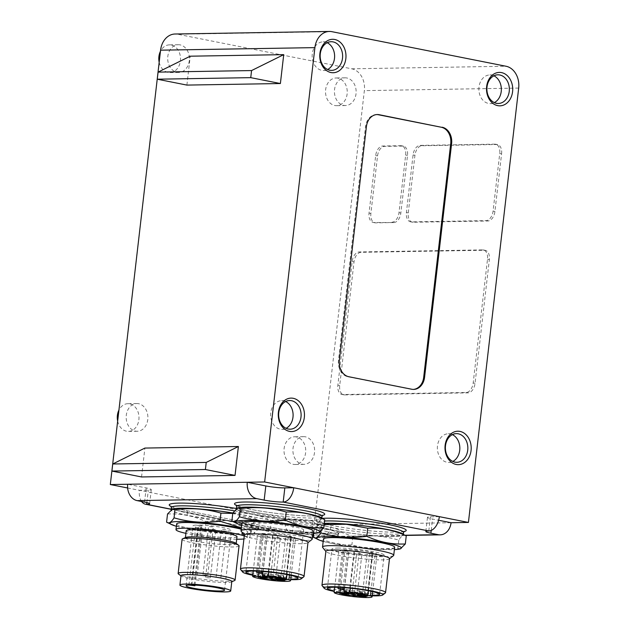 <?xml version="1.0" encoding="UTF-8"?>
<svg xmlns="http://www.w3.org/2000/svg" width="629" height="629" viewBox="0 0 629 629"><rect width="100%" height="100%" fill="white"/><g stroke="black" fill="none" stroke-linecap="round" stroke-linejoin="round"><path stroke-width="0.47" stroke-dasharray="3.15 2.36" d="M297.926 531.002A26.284 2.72 -173.4 0 0 303.65 529.98A26.284 2.72 -173.4 0 0 277.861 524.256A26.284 2.72 -173.4 0 0 251.435 523.941A26.284 2.72 -173.4 0 0 268.748 528.533A26.284 2.72 -173.4 0 0 297.926 531.002M252.803 574.78A26.284 2.72 -173.4 0 0 290.747 579.167M252.748 575.26A29.626 3.066 -173.4 0 0 290.692 579.647M240.577 569.442A32.016 3.318 -173.4 0 0 263.103 574.906A32.016 3.318 -173.4 0 0 297.069 577.681A32.016 3.318 -173.4 0 0 303.838 576.762M244.374 535.082A32.016 3.318 -173.4 0 0 244.508 535.444A32.016 3.318 -173.4 0 0 267.042 540.916A32.016 3.318 -173.4 0 0 301.008 543.692A32.016 3.318 -173.4 0 0 307.77 542.764A32.016 3.318 -173.4 0 0 307.982 542.442M241.166 531.277A35.837 3.711 -173.4 0 0 266.382 537.394A35.837 3.711 -173.4 0 0 304.405 540.5A35.837 3.711 -173.4 0 0 311.976 539.47M313.148 531.08A35.837 3.711 6.6 0 1 305.332 532.48A35.837 3.711 6.6 0 1 265.548 529.107A35.837 3.711 6.6 0 1 241.945 522.841M241.67 525.199A42.528 4.403 -173.4 0 0 251.136 527.401A42.528 4.403 -173.4 0 0 312.872 533.431M348.859 593.344L349.15 590.851L342.176 590.969L346.996 591.928L353.97 591.81L362.674 593.54L366.534 593.477L357.822 591.747L364.796 591.63L359.985 590.67L353.011 590.788L344.299 589.059M344.205 589.868L349.15 590.851M359.599 593.98L359.985 590.67M352.625 594.091L353.011 590.788M341.791 594.271L342.176 590.969M346.728 594.193L346.996 591.928M353.702 594.075L353.97 591.81M362.383 596.033L362.674 593.54M366.149 596.779L366.534 593.477M357.563 594.012L357.822 591.747M364.419 594.932L364.796 591.63M343.678 549.683L354.756 549.777A19.114 1.981 6.6 0 1 372.887 552.577L369.766 552.411L375.348 553.284A19.114 1.981 6.6 0 1 377.007 554.306A19.114 1.981 6.6 0 1 358.357 554.141A19.114 1.981 6.6 0 1 339.055 550.037L344.975 549.935L343.678 549.683L339.149 588.87M340.438 589.121L344.975 549.935M334.746 587.242L339.055 550.037M370.953 591.26L375.348 553.284M367.383 595.034L372.234 553.119M357.689 553.528L361.934 553.803L357.689 553.528M368.185 553.355L372.431 553.63L368.185 553.355M355.086 550.752L359.332 551.028L355.086 550.752M344.59 550.925L348.836 551.201L344.59 550.925M364.851 594.908L369.766 552.411M368.468 590.765L372.887 552.577M350.306 588.217L354.756 549.777M344.456 587.69L348.836 549.872M337.639 548.063A26.284 2.72 6.6 0 1 366.817 550.54A26.284 2.72 6.6 0 1 384.13 555.132A26.284 2.72 6.6 0 1 357.704 554.817A26.284 2.72 6.6 0 1 331.915 549.093A26.284 2.72 6.6 0 1 337.639 548.063M141.556 476.955L144.898 448.068M186.899 85.088L190.241 56.193M206.501 577.611L210.361 577.862L206.501 577.611M212.075 529.453L215.928 529.704L212.075 529.453M216.997 577.438L220.85 577.689L216.997 577.438M222.564 529.28L226.424 529.532L222.564 529.28M203.898 574.835L207.751 575.087L203.898 574.835M209.465 526.677L213.325 526.929L209.465 526.677M193.402 575.008L197.262 575.26L193.402 575.008M198.976 526.858L202.829 527.102L198.976 526.858M191.908 585.025L198.85 525.066L201.846 525.781L195.878 525.113L188.944 585.072M195.878 525.113A19.35 2.005 -173.4 0 0 193.032 525.82A19.35 2.005 -173.4 0 0 212.028 530.035A19.35 2.005 -173.4 0 0 231.48 530.271A19.35 2.005 -173.4 0 0 219.843 527.055A19.35 2.005 -173.4 0 0 198.85 525.066M231.802 581.503A25.569 2.65 6.6 0 1 231.33 581.927A25.569 2.65 6.6 0 1 206.108 581.188A25.569 2.65 6.6 0 1 181.372 576.148A25.569 2.65 6.6 0 1 181.01 575.621M234.57 580.559A28.675 2.972 6.6 0 1 206.273 579.741A28.675 2.972 6.6 0 1 178.542 574.08M239.059 545.854A28.675 2.972 6.6 0 1 210.235 545.516A28.675 2.972 6.6 0 1 182.095 539.265M235.812 543.204A25.569 2.65 6.6 0 1 236.174 543.731A25.569 2.65 6.6 0 1 210.479 543.425A25.569 2.65 6.6 0 1 185.382 537.85A25.569 2.65 6.6 0 1 185.854 537.425M236.991 536.647A25.569 2.65 6.6 0 1 211.297 536.34A25.569 2.65 6.6 0 1 186.2 530.774M244.272 535.963A35.837 3.711 6.6 0 1 247.197 537.826A35.837 3.711 6.6 0 1 243.926 538.974M236.693 539.234A35.837 3.711 6.6 0 1 185.901 533.353M241.214 529.186A35.837 3.711 6.6 0 1 247.857 532.165A35.837 3.711 6.6 0 1 211.831 531.733A35.837 3.711 6.6 0 1 176.655 523.926M176.379 526.276A42.528 4.403 -173.4 0 0 217.61 533.054A42.528 4.403 -173.4 0 0 252.591 533.982A42.528 4.403 -173.4 0 0 241.332 528.156M451.064 522.723L331.459 524.704L312.935 521.032A13.618 1.407 -173.4 0 0 293.916 519.074L285.016 519.224A14.333 8.782 -78.8 0 0 291.125 533.133A14.333 8.782 -78.8 0 0 292.281 533.235A13.618 1.407 6.6 0 1 311.3 535.193L318.706 536.663A14.333 11.236 89 0 0 320.586 536.836A14.333 11.236 89 0 0 331.459 524.704L314.099 524.995L364.356 90.631A19.114 14.978 89 0 0 351.721 68.805L177.582 34.233A19.114 14.978 89 0 0 175.082 34.013M372.258 595.349A26.284 2.72 6.6 0 1 334.321 590.969M372.203 595.828A29.626 3.066 6.6 0 1 334.266 591.441M385.349 592.943A32.016 3.318 6.6 0 1 353.38 592.235A32.016 3.318 6.6 0 1 322.087 585.623M389.5 558.623A32.016 3.318 6.6 0 1 389.288 558.945A32.016 3.318 6.6 0 1 357.311 558.237A32.016 3.318 6.6 0 1 326.026 551.625A32.016 3.318 6.6 0 1 325.893 551.263M393.495 555.651A35.837 3.711 6.6 0 1 357.704 554.857A35.837 3.711 6.6 0 1 322.677 547.458M394.658 547.261A35.837 3.711 6.6 0 1 358.632 546.829A35.837 3.711 6.6 0 1 323.455 539.022M323.188 541.38A42.528 4.403 -173.4 0 0 394.391 549.62M241.363 527.857L258.511 528.855L253.55 533.769L251.057 533.125C235.364 535.216 220.04 534.092 205.093 529.744C191.884 530.42 179.053 527.873 166.591 522.101M232.801 513.044A42.528 4.403 6.6 0 1 254.407 518.257A42.528 4.403 6.6 0 1 213.278 519.2A42.528 4.403 6.6 0 1 173.447 508.885M167.526 514.011C180.735 513.335 193.567 515.882 206.029 521.653C221.722 519.554 237.047 520.678 251.993 525.034C254.855 520.387 257.34 518.964 259.447 520.765L232.754 513.437M254.407 518.257L259.447 520.765L258.511 528.855M318.84 532.684L316.348 532.04C300.654 534.139 285.33 533.007 270.384 528.659C257.175 529.335 244.343 526.788 231.881 521.016M321.443 518.013A43.008 4.458 6.6 0 1 321.796 518.681A43.008 4.458 6.6 0 1 297.336 519.884A43.008 4.458 6.6 0 1 252.363 514.184A43.008 4.458 6.6 0 1 236.355 508.798A43.008 4.458 6.6 0 1 236.378 508.688M319.697 517.172A42.528 4.403 6.6 0 1 278.568 518.115A42.528 4.403 6.6 0 1 238.737 507.807M232.816 512.926C246.025 512.25 258.857 514.797 271.319 520.568C287.013 518.469 302.337 519.601 317.283 523.949C320.145 519.302 322.63 517.879 324.737 519.68M206.029 521.653L205.093 529.744M251.993 525.034L251.057 533.125M232.809 512.989A43.008 4.458 6.6 0 1 240.49 514.38L322.009 530.562A43.008 4.458 6.6 0 1 338.017 535.947A43.008 4.458 6.6 0 1 313.399 537.142M312.456 537.072A43.008 4.458 6.6 0 1 268.591 531.45L187.072 515.269A43.008 4.458 6.6 0 1 171.064 509.883A43.008 4.458 6.6 0 1 171.088 509.773L171.064 509.883M271.319 520.568L270.384 528.659M400.351 548.865L397.858 548.221C382.165 550.32 366.849 549.196 351.902 544.84C338.693 545.516 325.853 542.969 313.391 537.197M402.961 534.194A43.008 4.458 6.6 0 1 403.307 534.862A43.008 4.458 6.6 0 1 378.855 536.065A43.008 4.458 6.6 0 1 333.881 530.365A43.008 4.458 6.6 0 1 317.865 524.979A43.008 4.458 6.6 0 1 324.312 523.399M401.216 533.353A42.528 4.403 6.6 0 1 360.079 534.296A42.528 4.403 6.6 0 1 320.255 523.988A42.528 4.403 6.6 0 1 324.297 523.501M324.171 524.578L321.789 524.845L319.296 524.201L314.327 529.107C327.536 528.431 340.375 530.978 352.838 536.749C368.531 534.658 383.847 535.782 398.794 540.13C401.656 535.483 404.14 534.06 406.255 535.869M321.789 524.845L321.034 531.34M314.327 529.107L313.832 533.384M352.838 536.749L351.902 544.84M317.283 523.949L316.348 532.04M398.794 540.13L397.858 548.221M141.596 501.502A14.333 8.782 101.2 0 1 139.402 490.313L148.31 490.164A13.618 1.407 -173.4 0 0 151.275 489.637A13.618 1.407 -173.4 0 0 146.203 487.931L127.679 484.251M393.825 222.556A9.561 5.85 -78.8 0 0 400.846 213.019L407.513 155.418A9.561 5.85 -78.8 0 0 403.441 146.14A9.561 5.85 -78.8 0 0 402.67 146.077L384.571 146.376A9.561 5.85 -78.8 0 0 377.542 155.913L370.874 213.514A9.561 5.85 -78.8 0 0 374.947 222.792A9.561 5.85 -78.8 0 0 375.717 222.863L393.825 222.556L373.862 222.493A9.561 5.85 101.2 0 1 373.099 222.422A9.561 5.85 101.2 0 1 369.026 213.145L375.686 155.552A9.561 5.85 101.2 0 1 382.715 146.007L400.822 145.708A9.561 5.85 101.2 0 1 401.585 145.779A9.561 5.85 101.2 0 1 405.658 155.048L398.998 212.649A9.561 5.85 101.2 0 1 391.969 222.194M501.588 153.861A9.561 5.85 -78.8 0 0 497.515 144.584A9.561 5.85 -78.8 0 0 496.753 144.513L421.965 145.755A9.561 5.85 -78.8 0 0 414.936 155.292L408.268 212.893A9.561 5.85 -78.8 0 0 412.341 222.171A9.561 5.85 -78.8 0 0 413.111 222.241L487.9 220.999A9.561 5.85 -78.8 0 0 494.929 211.454L501.588 153.861L499.74 153.492L493.073 211.092A9.561 5.85 101.2 0 1 486.044 220.63L411.256 221.872A9.561 5.85 101.2 0 1 410.493 221.801A9.561 5.85 101.2 0 1 406.413 212.531L413.08 154.931A9.561 5.85 101.2 0 1 420.109 145.385L494.897 144.143A9.561 5.85 101.2 0 1 495.668 144.214A9.561 5.85 101.2 0 1 499.74 153.492M344.558 394.902L468.015 392.858A9.561 5.85 -78.8 0 0 475.044 383.313L489.354 259.612A9.561 5.85 -78.8 0 0 485.281 250.342A9.561 5.85 -78.8 0 0 484.511 250.271L361.054 252.315A9.561 5.85 -78.8 0 0 354.025 261.861L339.715 385.561A9.561 5.85 -78.8 0 0 343.788 394.831A9.561 5.85 -78.8 0 0 344.558 394.902L342.703 394.532L466.16 392.488A9.561 5.85 -78.8 0 0 473.189 382.943L487.506 259.25A9.561 5.85 -78.8 0 0 483.426 249.972A9.561 5.85 -78.8 0 0 482.663 249.902L359.198 251.954A9.561 5.85 -78.8 0 0 352.177 261.491L337.859 385.192A9.561 5.85 -78.8 0 0 341.932 394.469A9.561 5.85 -78.8 0 0 342.703 394.532M314.099 524.995L127.632 487.978M439.341 516.661L430.433 516.81A13.618 1.407 -173.4 0 0 427.468 517.337A13.618 1.407 -173.4 0 0 432.54 519.043L438.633 520.254M346.87 77.988A13.862 10.858 89 0 0 345.054 77.823A13.862 10.858 89 0 0 334.431 91.858A13.862 10.858 89 0 0 345.518 105.53A13.862 10.858 89 0 0 356.124 92.66A13.862 10.858 89 0 0 346.87 77.988M180.138 44.887A13.862 10.858 89 0 0 178.322 44.722A13.862 10.858 89 0 0 167.699 58.756A13.862 10.858 89 0 0 178.785 72.437A13.862 10.858 89 0 0 189.392 59.558A13.862 10.858 89 0 0 180.138 44.887M305.356 436.809A13.862 10.858 89 0 0 303.54 436.644A13.862 10.858 89 0 0 292.91 450.679A13.862 10.858 89 0 0 304.004 464.351A13.862 10.858 89 0 0 314.61 451.48A13.862 10.858 89 0 0 305.356 436.809M138.624 403.708A13.862 10.858 89 0 0 136.808 403.543A13.862 10.858 89 0 0 126.177 417.577A13.862 10.858 89 0 0 137.271 431.258A13.862 10.858 89 0 0 147.878 418.379A13.862 10.858 89 0 0 138.624 403.708M376.826 114.557A14.333 11.236 89 0 0 376.386 114.557A14.333 11.236 89 0 0 365.504 126.681L338.465 360.386A14.333 11.236 89 0 0 347.939 376.755L410.934 389.265A14.333 11.236 89 0 0 412.805 389.43A14.333 11.236 89 0 0 413.253 389.414M117.662 421.092A13.862 10.858 89 0 0 128.363 431.4A13.862 10.858 89 0 0 138.978 418.529A13.862 10.858 89 0 0 129.716 403.857A13.862 10.858 89 0 0 127.907 403.692A13.862 10.858 89 0 0 118.928 410.092M296.448 436.951A13.862 10.858 89 0 0 294.639 436.793A13.862 10.858 89 0 0 284.009 450.828A13.862 10.858 89 0 0 295.095 464.501A13.862 10.858 89 0 0 305.71 451.622A13.862 10.858 89 0 0 296.448 436.951M159.176 62.279A13.862 10.858 89 0 0 169.885 72.579A13.862 10.858 89 0 0 180.492 59.708A13.862 10.858 89 0 0 171.237 45.036A13.862 10.858 89 0 0 169.421 44.871A13.862 10.858 89 0 0 160.45 51.271M337.97 78.138A13.862 10.858 89 0 0 336.153 77.972A13.862 10.858 89 0 0 325.523 92.007A13.862 10.858 89 0 0 336.617 105.68A13.862 10.858 89 0 0 347.224 92.809A13.862 10.858 89 0 0 337.97 78.138M327.166 42.717A14.333 11.236 89 0 0 323.141 41.844A14.333 11.236 89 0 0 312.165 55.163A14.333 11.236 89 0 0 321.741 70.338A14.333 11.236 89 0 0 323.62 70.511A14.333 11.236 89 0 0 327.607 69.497M285.645 401.538A14.333 11.236 89 0 0 281.627 400.665A14.333 11.236 89 0 0 270.651 413.984A14.333 11.236 89 0 0 280.227 429.159A14.333 11.236 89 0 0 282.099 429.332A14.333 11.236 89 0 0 286.093 428.318M452.377 434.639A14.333 11.236 89 0 0 448.359 433.758A14.333 11.236 89 0 0 437.383 447.077A14.333 11.236 89 0 0 446.96 462.26A14.333 11.236 89 0 0 448.831 462.425A14.333 11.236 89 0 0 452.825 461.419M493.899 75.818A14.333 11.236 89 0 0 489.873 74.937A14.333 11.236 89 0 0 478.897 88.264A14.333 11.236 89 0 0 488.474 103.439A14.333 11.236 89 0 0 490.353 103.612A14.333 11.236 89 0 0 494.339 102.598M267.349 577.163L267.639 574.67L260.665 574.788L265.477 575.739L272.451 575.629L281.163 577.359L285.016 577.288L276.312 575.566L283.286 575.449L278.466 574.489L271.492 574.607L262.788 572.877M262.694 573.687L267.639 574.67M278.089 577.799L278.466 574.489M271.115 577.909L271.492 574.607M260.28 578.09L260.665 574.788M265.218 578.012L265.477 575.739M272.192 577.894L272.451 575.629M280.872 579.852L281.163 577.359M284.638 580.598L285.016 577.288M276.045 577.831L276.312 575.566M282.901 578.751L283.286 575.449M262.167 533.494L273.245 533.596A19.114 1.981 6.6 0 1 291.369 536.388L288.255 536.23L290.724 536.938L293.837 537.095A19.114 1.981 6.6 0 1 295.496 538.125A19.114 1.981 6.6 0 1 276.846 537.96A19.114 1.981 6.6 0 1 257.536 533.856L263.465 533.754L262.167 533.494L257.631 572.689M258.928 572.94L263.465 533.754M253.235 571.061L257.536 533.856M289.442 575.079L293.837 537.095M285.873 578.853L290.724 536.938M276.178 537.347L280.424 537.622L276.178 537.347M286.675 537.174L290.913 537.449L286.675 537.174M273.568 534.571L277.814 534.847L273.568 534.571M263.079 534.744L267.325 535.02L263.079 534.744M283.333 578.727L288.255 536.23M286.95 574.584L291.369 536.388M268.795 572.036L273.245 533.596M262.946 571.509L267.317 533.691M343.143 587.596L347.538 549.612M191.051 585.489L197.986 525.529M194.062 585.08L200.958 525.482M331.908 31.678L177.582 34.233M351.721 68.805L506.046 66.249M234.287 510.827A43.008 4.458 6.6 0 1 240.765 512.022L322.284 528.203L322.009 530.562M171.182 506.542A45.398 4.702 -173.4 0 0 186.137 510.567A2.39 1.462 101.2 0 1 186.326 510.591A2.39 1.462 101.2 0 1 187.348 512.902L268.858 529.091A43.008 4.458 6.6 0 0 313.84 534.792A43.008 4.458 6.6 0 0 338.292 533.589A43.008 4.458 6.6 0 0 322.284 528.203A2.39 1.462 101.2 0 1 324.037 525.813L242.527 509.632A2.39 1.462 101.2 0 0 240.765 512.022L240.49 514.38M171.34 507.517A43.008 4.458 6.6 0 0 187.348 512.902L187.072 515.269M338.017 535.947L338.968 532.386C338.85 532.126 340.234 533.282 326.506 533.243C311.111 533.062 284.418 530.121 267.844 526.772A2.39 1.462 -78.8 0 1 268.858 529.091L268.591 531.45M242.527 509.632A45.398 4.702 -173.4 0 0 236.386 508.499M170.954 506.196L172.33 506.919C174.948 508.012 179.611 509.238 186.326 510.591L267.844 526.772A2.39 1.462 -78.8 0 0 267.647 526.748A45.398 4.702 -173.4 0 0 331.043 533.274A45.398 4.702 -173.4 0 0 324.037 525.813M186.137 510.567L267.647 526.748M322.166 518.359A45.398 4.702 -173.4 0 0 332.938 525.671A45.398 4.702 -173.4 0 0 403.118 531.733M293.916 519.074L292.281 533.235L171.143 509.191M405.107 535.232L318.706 536.663M236.473 505.457A45.398 4.702 -173.4 0 0 251.427 509.49A45.398 4.702 -173.4 0 0 321.6 515.552M403.582 532.504A43.008 4.458 6.6 0 1 379.13 533.707A43.008 4.458 6.6 0 1 334.148 528.006A43.008 4.458 6.6 0 1 318.14 522.62A43.008 4.458 6.6 0 1 324.58 521.04M322.072 516.323A43.008 4.458 6.6 0 1 297.611 517.525A43.008 4.458 6.6 0 1 252.638 511.825A43.008 4.458 6.6 0 1 236.63 506.439M146.864 502.602L148.31 490.164M518.681 88.076L364.356 90.631M311.3 535.193L312.935 521.032M468.015 392.858L466.16 392.488M339.715 385.561L337.859 385.192M354.025 261.861L352.177 261.491M361.054 252.315L359.198 251.954M484.511 250.271L482.663 249.902M489.354 259.612L487.506 259.25M475.044 383.313L473.189 382.943M144.568 502.091L146.203 487.931M428.797 530.97L430.433 516.81M431.219 530.42L432.54 519.043M400.846 213.019L398.998 212.649M375.717 222.863L373.862 222.493M370.874 213.514L369.026 213.145M377.542 155.913L375.686 155.552M384.571 146.376L382.715 146.007M402.67 146.077L400.822 145.708M407.513 155.418L405.658 155.048M496.753 144.513L494.897 144.143M494.929 211.454L493.073 211.092M487.9 220.999L486.044 220.63M413.111 222.241L411.256 221.872M408.268 212.893L406.413 212.531M414.936 155.292L413.08 154.931M421.965 145.755L420.109 145.385M366.4 126.665L365.504 126.681M339.353 360.37L338.465 360.386M348.836 376.74L347.939 376.755M411.822 389.249L410.934 389.265M261.633 571.415L266.028 533.431M251.435 523.941L245.868 572.099M303.65 529.98L298.083 578.137M338.119 587.321L342.522 549.29M372.69 591.637L377.007 554.306M357.02 596.292L361.934 553.803M351.8 595.687L356.714 553.198M367.509 596.119L372.431 553.63M362.288 595.514L367.202 553.025M354.41 593.517L359.332 551.028M349.189 592.911L354.103 550.422M343.921 593.69L348.836 551.201M338.701 593.092L343.615 550.595M210.361 577.862L215.928 529.704M205.612 577.312L211.187 529.154M220.85 577.689L226.424 529.532M216.109 577.139L221.675 528.981M207.751 575.087L213.325 526.929M203.002 574.536L208.576 526.379M197.262 575.26L202.829 527.102M192.513 574.709L198.088 526.552M194.982 585.119L201.846 525.781M224.545 590.23L231.48 530.271M186.09 585.78L193.032 525.82M231.33 581.927L231.779 581.739M247.197 537.826L247.857 532.165M379.594 594.319L384.13 555.132M327.379 588.28L331.915 549.093M252.591 533.982L253.55 533.769M320.255 523.988L319.296 524.201M317.865 524.979L317.928 521.417C319.611 522.518 324.682 523.941 333.134 525.687C347.247 528.399 362.516 530.365 378.933 531.568C389.225 532.26 396.726 532.362 401.428 531.867L404.258 531.301M403.362 534.391L403.307 534.862M237.385 505.732L251.616 509.506C265.737 512.218 280.998 514.184 297.415 515.387C307.715 516.079 315.208 516.173 319.917 515.686L322.74 515.12M321.851 518.21L321.796 518.681M171.127 509.309L291.125 533.133M405.508 535.428L320.586 536.836M343.788 394.831L341.932 394.469M485.281 250.342L483.426 249.972M149.639 503.798L151.275 489.637M425.825 531.505L427.468 517.337M374.947 222.792L373.099 222.422M403.441 146.14L401.585 145.779M497.515 144.584L495.668 144.214M412.341 222.171L410.493 221.801M377.274 114.541L376.386 114.557M413.693 389.414L412.805 389.43M136.808 403.543L127.907 403.692M137.271 431.258L128.363 431.4M303.54 436.644L294.639 436.793M304.004 464.351L295.095 464.501M178.322 44.722L169.421 44.871M178.785 72.437L169.885 72.579M345.054 77.823L336.153 77.972M345.518 105.53L336.617 105.68M323.62 70.511L331.632 70.377M323.141 41.844L331.153 41.711M282.099 429.332L290.118 429.198M281.627 400.665L289.639 400.531M448.831 462.425L456.851 462.291M448.359 433.758L456.371 433.625M490.353 103.612L498.365 103.478M489.873 74.937L497.885 74.812M256.608 571.14L261.011 533.109M291.172 575.456L295.496 538.125M275.502 580.111L280.424 537.622M270.281 579.506L275.203 537.017M285.998 579.938L290.913 537.449M280.778 579.333L285.692 536.844M272.9 577.336L277.814 534.847M267.679 576.73L272.593 534.241M262.403 577.508L267.325 535.02M257.182 576.903L262.104 534.414"/><path stroke-width="0.94" d="M290.747 579.167A26.284 2.72 -173.4 0 0 292.351 579.16A26.284 2.72 -173.4 0 0 298.083 578.137A26.284 2.72 -173.4 0 0 272.286 572.414A26.284 2.72 -173.4 0 0 245.868 572.099A26.284 2.72 -173.4 0 0 252.803 574.78M290.692 579.647A29.626 3.066 -173.4 0 0 294.946 579.679A29.626 3.066 -173.4 0 0 301.205 578.822A29.626 3.066 -173.4 0 0 272.326 572.068A29.626 3.066 -173.4 0 0 242.668 572.044A29.626 3.066 -173.4 0 0 252.748 575.26M301.205 578.822L303.838 576.762A32.016 3.318 -173.4 0 0 304.051 576.439A32.016 3.318 -173.4 0 0 272.624 569.465A32.016 3.318 -173.4 0 0 240.443 569.08A32.016 3.318 -173.4 0 0 240.577 569.442L242.668 572.044M304.051 576.439L307.982 542.442A32.016 3.318 -173.4 0 0 276.563 535.468A32.016 3.318 -173.4 0 0 244.374 535.082L240.443 569.08M307.966 542.615L311.976 539.47A35.837 3.711 -173.4 0 0 312.22 539.108A35.837 3.711 -173.4 0 0 277.043 531.301A35.837 3.711 -173.4 0 0 241.017 530.868A35.837 3.711 -173.4 0 0 241.166 531.277L244.359 535.255M241.017 530.868L241.945 522.841A35.837 3.711 6.6 0 1 277.971 523.273A35.837 3.711 6.6 0 1 313.148 531.08L312.22 539.108M312.872 533.431A42.528 4.403 -173.4 0 0 317.881 532.897A42.528 4.403 -173.4 0 0 297.383 525.317A42.528 4.403 -173.4 0 0 244.571 520.411A42.528 4.403 -173.4 0 0 236.921 523.525A42.528 4.403 -173.4 0 0 241.67 525.199M340.061 592.432L334.141 592.526A19.114 1.981 -173.4 0 0 353.443 596.638A19.114 1.981 -173.4 0 0 372.093 596.803A19.114 1.981 -173.4 0 0 370.434 595.773L367.32 595.616L364.851 594.908L367.965 595.065A19.114 1.981 -173.4 0 0 349.842 592.266L343.921 592.369L352.625 594.091L359.599 593.98L364.419 594.932L357.445 595.05L366.149 596.779L362.288 596.842L353.584 595.113L346.61 595.231L341.791 594.271L348.765 594.161L340.061 592.432L340.438 589.121L344.205 589.868M348.765 594.161L348.859 593.344M343.921 592.369L344.456 587.69M346.61 595.231L346.728 594.193M353.584 595.113L353.702 594.075M362.288 596.842L362.383 596.033M357.445 595.05L357.563 594.012M340.438 589.121L337.985 588.477L344.299 589.059M339.676 593.414L343.921 593.69L339.676 593.414M350.172 593.241L354.41 593.517L350.172 593.241M363.271 595.844L367.509 596.119L363.271 595.844M352.775 596.017L357.02 596.292L352.775 596.017M334.141 592.526L334.746 587.242M370.434 595.773L370.953 591.26M367.32 595.616L367.383 595.034M367.965 595.065L368.468 590.765M349.842 592.266L350.306 588.217M238.383 446.511L144.898 448.068L112.733 463.99L111.915 471.066L141.556 476.955L235.042 475.406L205.4 469.517L206.218 462.433L238.383 446.511L235.042 475.406M111.915 471.066L205.4 469.517M112.733 463.99L206.218 462.433M283.726 54.644L190.241 56.193L158.076 72.123L157.258 79.199L186.899 85.088L280.385 83.531L250.743 77.65L251.561 70.566L283.726 54.644L280.385 83.531M157.258 79.199L250.743 77.65M158.076 72.123L251.561 70.566M188.944 585.072L194.911 585.741L191.908 585.025A19.35 2.005 6.6 0 1 212.901 587.014A19.35 2.005 6.6 0 1 224.545 590.23A19.35 2.005 6.6 0 1 205.085 589.994A19.35 2.005 6.6 0 1 186.09 585.78A19.35 2.005 6.6 0 1 188.944 585.072M185.492 584.066A25.569 2.65 6.6 0 1 213.876 586.472A25.569 2.65 6.6 0 1 230.709 590.946A25.569 2.65 6.6 0 1 205.015 590.631A25.569 2.65 6.6 0 1 179.918 585.064A25.569 2.65 6.6 0 1 185.492 584.066M179.918 585.064L181.01 575.621A25.569 2.65 6.6 0 1 186.585 574.623A25.569 2.65 6.6 0 1 214.969 577.029A25.569 2.65 6.6 0 1 231.802 581.503L230.709 590.946M180.987 575.865L178.542 574.08A28.675 2.972 6.6 0 1 178.133 573.491A28.675 2.972 6.6 0 1 184.383 572.374A28.675 2.972 6.6 0 1 216.211 575.071A28.675 2.972 6.6 0 1 235.097 580.087A28.675 2.972 6.6 0 1 234.57 580.559L231.779 581.739M178.133 573.491L182.095 539.265A28.675 2.972 6.6 0 1 182.622 538.786A28.675 2.972 6.6 0 1 188.346 538.149A28.675 2.972 6.6 0 1 217.705 540.484A28.675 2.972 6.6 0 1 238.65 545.272A28.675 2.972 6.6 0 1 239.059 545.854L235.097 580.087M182.622 538.786L185.854 537.425A25.569 2.65 6.6 0 1 190.957 536.859A25.569 2.65 6.6 0 1 217.139 538.935A25.569 2.65 6.6 0 1 235.812 543.204L238.65 545.272M185.413 537.614L186.2 530.774A25.569 2.65 6.6 0 1 191.774 529.775A25.569 2.65 6.6 0 1 220.158 532.181A25.569 2.65 6.6 0 1 236.991 536.647L236.205 543.487M185.901 533.353A35.837 3.711 6.6 0 1 175.994 529.587A35.837 3.711 6.6 0 1 183.81 528.195A35.837 3.711 6.6 0 1 244.272 535.963M243.926 538.974A35.837 3.711 6.6 0 1 236.693 539.234M175.994 529.587L176.655 523.926A35.837 3.711 6.6 0 1 184.462 522.526A35.837 3.711 6.6 0 1 241.214 529.186M241.332 528.156A42.528 4.403 -173.4 0 0 179.281 521.496A42.528 4.403 -173.4 0 0 171.631 524.61A42.528 4.403 -173.4 0 0 176.379 526.276M127.632 487.978L110.319 484.542L247.283 482.27L265.808 485.942A13.618 1.407 -173.4 0 0 284.827 487.9L293.727 487.75A14.333 8.782 101.2 0 1 283.184 502.068A13.618 1.407 6.6 0 1 264.164 500.11L256.758 498.64A14.333 11.236 -91 0 1 247.283 482.27L264.644 481.979L314.901 47.623A19.114 14.978 -91 0 1 329.399 31.45A19.114 14.978 -91 0 1 331.908 31.678L506.046 66.249A19.114 14.978 -91 0 1 518.681 88.076L468.424 522.432L451.064 522.723A14.333 11.236 -91 0 1 440.182 534.847A14.333 11.236 -91 0 1 438.311 534.681L430.896 533.211A13.618 1.407 6.6 0 1 425.825 531.505A13.618 1.407 6.6 0 1 428.797 530.97A14.333 8.782 -78.8 0 0 439.341 516.661L468.424 522.432M334.321 590.969A26.284 2.72 6.6 0 1 327.379 588.28A26.284 2.72 6.6 0 1 333.111 587.25A26.284 2.72 6.6 0 1 362.28 589.727A26.284 2.72 6.6 0 1 379.594 594.319A26.284 2.72 6.6 0 1 372.258 595.349M334.266 591.441A29.626 3.066 6.6 0 1 324.179 588.233A29.626 3.066 6.6 0 1 330.516 586.739A29.626 3.066 6.6 0 1 364.836 589.75A29.626 3.066 6.6 0 1 382.723 595.003A29.626 3.066 6.6 0 1 372.203 595.828M324.179 588.233L322.087 585.623A32.016 3.318 6.6 0 1 321.954 585.261A32.016 3.318 6.6 0 1 328.936 584.011A32.016 3.318 6.6 0 1 364.474 587.022A32.016 3.318 6.6 0 1 385.561 592.62A32.016 3.318 6.6 0 1 385.349 592.943L382.723 595.003M321.954 585.261L325.893 551.263A32.016 3.318 6.6 0 1 332.867 550.013A32.016 3.318 6.6 0 1 368.413 553.025A32.016 3.318 6.6 0 1 389.5 558.623L385.561 592.62M325.869 551.436L322.677 547.458A35.837 3.711 6.6 0 1 322.528 547.049A35.837 3.711 6.6 0 1 330.343 545.65A35.837 3.711 6.6 0 1 370.127 549.023A35.837 3.711 6.6 0 1 393.73 555.289A35.837 3.711 6.6 0 1 393.495 555.651L389.477 558.796M322.528 547.049L323.455 539.022A35.837 3.711 6.6 0 1 331.271 537.622A35.837 3.711 6.6 0 1 371.055 540.995A35.837 3.711 6.6 0 1 394.658 547.261L393.73 555.289M394.391 549.62A42.528 4.403 -173.4 0 0 399.391 549.078A42.528 4.403 -173.4 0 0 378.894 541.498A42.528 4.403 -173.4 0 0 326.081 536.592A42.528 4.403 -173.4 0 0 318.431 539.713A42.528 4.403 -173.4 0 0 323.188 541.38M232.754 513.437L220.944 513.122C205.998 508.775 190.673 507.65 174.98 509.742L172.488 509.097L167.526 514.011L166.591 522.101C168.706 523.902 171.19 522.479 174.044 517.832C188.991 522.188 204.315 523.312 220.008 521.213L241.363 527.857M166.591 522.101L171.631 524.61M172.488 509.097L173.447 508.885A42.528 4.403 6.6 0 1 180.806 508.279A42.528 4.403 6.6 0 1 232.801 513.044M237.778 508.02L238.737 507.807A42.528 4.403 6.6 0 1 246.096 507.194A42.528 4.403 6.6 0 1 287.406 510.347A42.528 4.403 6.6 0 1 319.697 517.172L324.737 519.68C312.275 513.909 299.443 511.361 286.234 512.037C271.288 507.689 255.964 506.565 240.27 508.657L237.778 508.02L232.816 512.926L231.881 521.016C233.996 522.817 236.48 521.394 239.334 516.755C254.281 521.103 269.605 522.227 285.299 520.128C297.761 525.899 310.6 528.446 323.801 527.77L318.84 532.684L317.881 532.897M231.881 521.016L236.921 523.525M236.378 508.688A43.008 4.458 6.6 0 1 277.122 509.034A43.008 4.458 6.6 0 1 321.443 518.013M174.98 509.742L174.044 517.832M240.27 508.657L239.334 516.755M286.234 512.037L285.299 520.128M324.737 519.68L323.801 527.77M313.399 537.142A43.008 4.458 6.6 0 1 312.456 537.072M234.287 510.827A43.008 4.458 6.6 0 0 171.34 507.517L171.072 509.781A43.008 4.458 6.6 0 1 232.809 512.989M313.832 533.384L313.391 537.197C315.506 538.998 317.991 537.575 320.853 532.936C335.8 537.284 351.116 538.408 366.809 536.309C379.271 542.08 392.111 544.628 405.32 543.959L400.351 548.865L399.391 549.078M313.391 537.197L318.431 539.713M324.312 523.399A43.008 4.458 6.6 0 1 369.648 526.575A43.008 4.458 6.6 0 1 402.961 534.194M324.297 523.501A42.528 4.403 6.6 0 1 327.615 523.375A42.528 4.403 6.6 0 1 368.924 526.528A42.528 4.403 6.6 0 1 401.216 533.353L406.255 535.869C393.793 530.09 380.954 527.542 367.753 528.218L346.005 524.216L324.171 524.578M321.034 531.34L320.853 532.936M367.753 528.218L366.809 536.309M406.255 535.869L405.32 543.959M220.944 513.122L220.008 521.213M127.679 484.251A14.333 11.236 89 0 0 137.153 500.621L144.568 502.091A13.618 1.407 6.6 0 1 149.639 503.798A13.618 1.407 6.6 0 1 146.667 504.332A14.333 8.782 101.2 0 1 145.519 504.23A14.333 8.782 101.2 0 1 141.596 501.502M438.633 520.254L451.064 522.723M264.644 481.979L439.341 516.661M329.399 31.45L175.082 34.013A19.114 14.978 89 0 0 160.576 50.178L110.319 484.542M442.14 127.215A14.333 11.236 -91 0 1 451.614 143.585L424.575 377.29A14.333 11.236 -91 0 1 413.693 389.414A14.333 11.236 -91 0 1 411.822 389.249L348.836 376.74A14.333 11.236 -91 0 1 339.353 360.37L366.4 126.665A14.333 11.236 -91 0 1 377.274 114.541A14.333 11.236 -91 0 1 379.153 114.706L441.251 127.231L378.257 114.722A14.333 11.236 89 0 0 376.826 114.557M413.253 389.414A14.333 11.236 89 0 0 423.687 377.306L450.726 143.601A14.333 11.236 89 0 0 441.251 127.231M118.928 410.092A13.862 10.858 89 0 0 117.662 421.092M160.45 51.271A13.862 10.858 89 0 0 159.176 62.279M330.964 72.539A16.724 13.107 -91 0 1 322.606 45.524A16.724 13.107 -91 0 1 345.062 49.982A16.724 13.107 -91 0 1 330.964 72.539M329.753 70.204A14.333 11.236 89 0 0 331.632 70.377A14.333 11.236 89 0 0 342.624 55.855A14.333 11.236 89 0 0 331.153 41.711A14.333 11.236 89 0 0 320.177 55.03A14.333 11.236 89 0 0 329.753 70.204M327.607 69.497A14.333 11.236 89 0 0 334.612 55.989A14.333 11.236 89 0 0 327.166 42.717M289.45 431.36A16.724 13.107 -91 0 1 281.084 404.345A16.724 13.107 -91 0 1 303.548 408.803A16.724 13.107 -91 0 1 289.45 431.36M288.239 429.025A14.333 11.236 89 0 0 290.118 429.198A14.333 11.236 89 0 0 301.11 414.676A14.333 11.236 89 0 0 289.639 400.531A14.333 11.236 89 0 0 278.663 413.851A14.333 11.236 89 0 0 288.239 429.025M286.093 428.318A14.333 11.236 89 0 0 293.098 414.81A14.333 11.236 89 0 0 285.645 401.538M456.182 464.461A16.724 13.107 -91 0 1 447.817 437.446A16.724 13.107 -91 0 1 470.28 441.904A16.724 13.107 -91 0 1 456.182 464.461M454.971 462.126A14.333 11.236 89 0 0 456.851 462.291A14.333 11.236 89 0 0 467.842 447.777A14.333 11.236 89 0 0 456.371 433.625A14.333 11.236 89 0 0 445.395 446.952A14.333 11.236 89 0 0 454.971 462.126M452.825 461.419A14.333 11.236 89 0 0 459.83 447.911A14.333 11.236 89 0 0 452.377 434.639M497.696 105.641A16.724 13.107 -91 0 1 489.338 78.625A16.724 13.107 -91 0 1 511.794 83.083A16.724 13.107 -91 0 1 497.696 105.641M496.485 103.305A14.333 11.236 89 0 0 498.365 103.478A14.333 11.236 89 0 0 509.356 88.956A14.333 11.236 89 0 0 497.885 74.812A14.333 11.236 89 0 0 486.909 88.131A14.333 11.236 89 0 0 496.485 103.305M494.339 102.598A14.333 11.236 89 0 0 501.344 89.09A14.333 11.236 89 0 0 493.899 75.818M258.543 576.25L252.622 576.345A19.114 1.981 -173.4 0 0 271.925 580.457A19.114 1.981 -173.4 0 0 290.574 580.622A19.114 1.981 -173.4 0 0 288.923 579.592L285.802 579.435L283.333 578.727L286.454 578.884A19.114 1.981 -173.4 0 0 268.324 576.085L262.403 576.18L271.115 577.909L278.089 577.799L282.901 578.751L275.927 578.869L284.638 580.598L280.778 580.661L272.074 578.932L265.092 579.05L260.28 578.09L267.254 577.972L258.543 576.25L258.928 572.94L262.694 573.687M267.254 577.972L267.349 577.163M262.403 576.18L262.946 571.509M265.092 579.05L265.218 578.012M272.074 578.932L272.192 577.894M280.778 580.661L280.872 579.852M275.927 578.869L276.045 577.831M258.928 572.94L256.475 572.296L262.788 572.877M258.165 577.233L262.403 577.508L258.165 577.233M268.654 577.06L272.9 577.336L268.654 577.06M281.753 579.663L285.998 579.938L281.753 579.663M271.264 579.836L275.502 580.111L271.264 579.836M252.622 576.345L253.235 571.061M288.923 579.592L289.442 575.079M285.802 579.435L285.873 578.853M286.454 578.884L286.95 574.584M268.324 576.085L268.795 572.036M343.002 588.799L343.143 587.596M236.386 508.499A45.398 4.702 -173.4 0 0 186.058 503.176A45.398 4.702 -173.4 0 0 171.182 506.542M403.118 531.733A45.398 4.702 -173.4 0 0 380.773 523.186A45.398 4.702 -173.4 0 0 322.166 518.359M171.143 509.191L146.667 504.332L146.864 502.602M438.311 534.681L405.107 535.232M284.827 487.9L283.184 502.068L428.797 530.97M137.153 500.621L256.758 498.64M321.6 515.552A45.398 4.702 -173.4 0 0 281.391 504.489A45.398 4.702 -173.4 0 0 236.473 505.457M324.58 521.04A43.008 4.458 6.6 0 1 372.84 524.625A43.008 4.458 6.6 0 1 403.582 532.504L404.258 531.301M237.385 505.732L236.245 505.111L236.63 506.439A43.008 4.458 6.6 0 1 279.858 506.95A43.008 4.458 6.6 0 1 322.072 516.323L322.74 515.12M264.164 500.11L265.808 485.942M430.896 533.211L431.219 530.42M451.614 143.585L450.726 143.601M379.153 114.706L378.257 114.722M424.575 377.29L423.687 377.306M160.576 50.178L314.901 47.623M261.491 572.618L261.633 571.415M337.985 588.477L338.119 587.321M372.093 596.803L372.69 591.637M194.911 585.741L194.982 585.119M171.34 507.517L170.954 506.196M403.582 532.504L403.362 534.391M236.63 506.439L236.362 508.696M322.072 516.323L321.851 518.21M145.519 504.23L171.127 509.309M440.182 534.847L405.508 535.428M256.475 572.296L256.608 571.14M290.574 580.622L291.172 575.456"/></g></svg>
